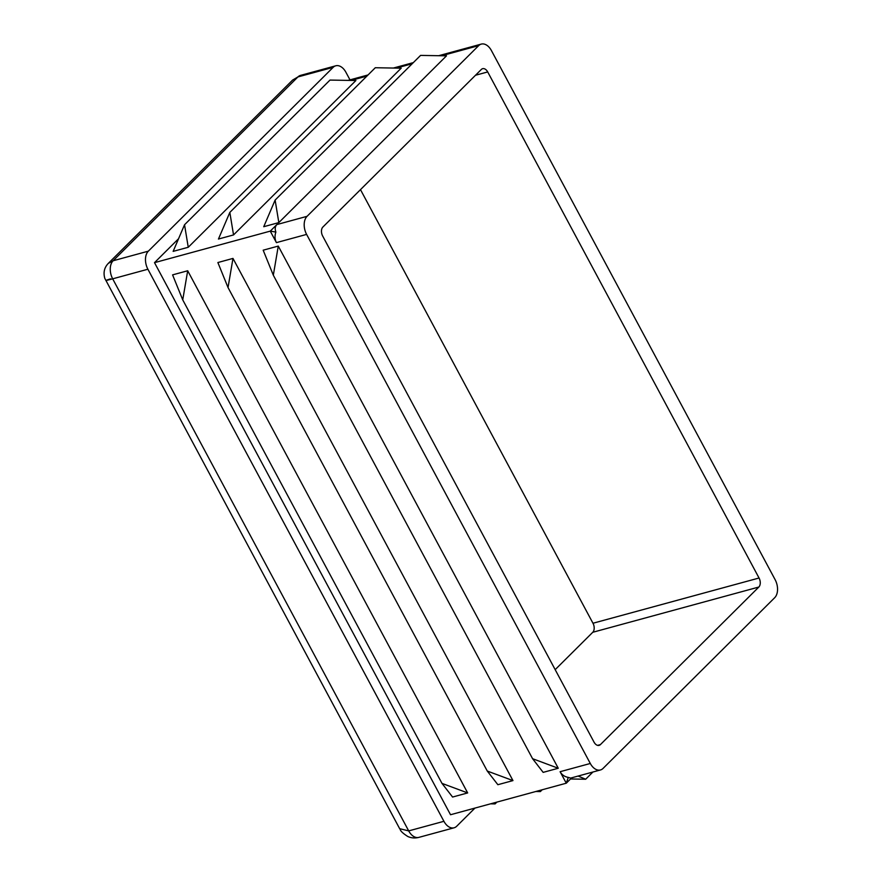 <?xml version="1.0" encoding="UTF-8"?>
<svg xmlns="http://www.w3.org/2000/svg" width="882" height="882" viewBox="0 0 882 882"><rect width="100%" height="100%" fill="white"/><g stroke="black" fill="none" stroke-linecap="round" stroke-linejoin="round"><path stroke-width="1.32" d="M275.868 232.065L270.256 231.128L276.419 242.627C274.787 239.441 274.6 235.913 275.868 232.065C274.776 228.912 275.096 226.409 276.86 224.568L270.256 231.128L154.504 262.66L450.526 814.736L566.277 783.205L560.103 771.706L590.301 763.481A13.528 8.611 74.8 0 0 596.596 769.688A13.528 8.611 74.8 0 0 600.455 769.964A13.528 8.611 74.8 0 0 603.067 768.42L774.683 597.72A13.528 8.611 74.8 0 0 777.549 589.716A13.528 8.611 74.8 0 0 775.124 579.661L491.428 50.583A13.528 8.611 74.8 0 0 485.133 44.376A13.528 8.611 74.8 0 0 481.274 44.1A13.528 8.611 74.8 0 0 478.661 45.644L307.046 216.333A13.528 8.611 74.8 0 0 304.191 224.348A13.528 8.611 74.8 0 0 306.616 234.403L590.301 763.481M571.723 777.792L566.277 783.205L568.284 777.406C564.579 776.722 561.856 774.826 560.103 771.706M600.455 769.964L570.643 778.089L568.284 777.406M570.533 778.971L585.67 779.236L578.118 776.05M585.67 779.236L592.913 772.015M535.859 791.496L540.368 791.573L538.494 790.779M540.368 791.573L542.187 789.765M490.568 803.833L495.078 803.91L493.192 803.116M495.078 803.91L496.886 802.113M532.574 758.696L273.321 275.206L278.271 246.078L558.262 768.255L532.574 758.696L543.158 772.367L558.262 768.255M273.321 275.206L263.178 250.19L278.271 246.078M487.272 771.044L228.03 287.543L232.98 258.415L512.96 780.592L487.272 771.044L497.867 784.704L512.96 780.592M228.03 287.543L217.876 262.538L232.98 258.415M441.981 783.381L182.739 299.88L187.69 270.763L467.669 792.929L441.981 783.381L452.576 797.041L467.669 792.929M182.739 299.88L172.585 274.875L187.69 270.763M360.484 189.641L592.98 623.243L759.049 578.008L487.702 71.938L475.486 75.257M487.702 71.938A6.758 4.3 -105.2 0 0 484.549 68.829A6.758 4.3 -105.2 0 0 482.619 68.686A6.758 4.3 -105.2 0 0 481.318 69.469L322.9 227.027A6.758 4.3 -105.2 0 0 321.467 231.029A6.758 4.3 -105.2 0 0 322.68 236.056L594.038 742.126A6.758 4.3 -105.2 0 0 597.18 745.235A6.758 4.3 -105.2 0 0 599.11 745.367A6.758 4.3 -105.2 0 0 600.422 744.595L758.829 587.037L592.759 632.284L555.175 669.659M759.049 578.008A6.758 4.3 -105.2 0 1 760.262 583.035A6.758 4.3 -105.2 0 1 758.829 587.037M592.759 632.284A6.758 4.3 74.8 0 0 592.98 623.243M188.252 247.269L355.898 80.527L330 80.075L257.268 152.41L184.536 224.756L188.252 247.269L173.148 251.381L184.536 224.756M233.543 234.932L401.2 68.179L375.291 67.738L229.827 212.408L233.543 234.932L218.449 239.044L229.827 212.408M278.833 222.595L446.49 55.842L420.582 55.401L275.118 200.071L278.833 222.595L263.74 226.707L275.118 200.071M349.989 79.865L345.92 72.28A13.528 8.611 74.8 0 0 335.766 65.797A13.528 8.611 74.8 0 0 333.153 67.341L297.929 76.932L292.626 80.053L108.31 263.376C104.33 267.522 103.161 272.516 104.804 278.359L399.667 828.683L408.697 830.899L443.922 821.307A13.528 8.611 74.8 0 0 454.087 827.79A13.528 8.611 74.8 0 0 456.7 826.247L474.946 808.088M333.153 67.341L148.341 251.161A13.528 8.611 74.8 0 0 147.9 269.231L112.676 278.822C104.396 281.049 103.69 281.049 110.57 278.844M147.9 269.231L443.922 821.307M178.561 238.735L154.504 262.66M108.31 263.376L113.117 260.763L148.341 251.161M597.599 745.367L600.422 744.595M335.766 65.797L300.542 75.389A13.528 8.611 -105.2 0 0 297.929 76.932L113.117 260.763A13.528 8.611 -105.2 0 0 112.676 278.822L408.697 830.899A13.528 8.611 -105.2 0 0 418.851 837.382L418.851 837.382C414.915 838.374 411.21 838.065 407.727 836.456C398.973 830.833 400.682 829.356 399.678 828.683M306.616 234.403L276.419 242.627M276.86 224.568L307.046 216.333M478.661 45.644L441.551 55.753M412.17 63.758L396.261 68.101M366.879 76.106L350.97 80.438M454.087 827.79L418.851 837.382M300.542 75.389L292.626 80.053M481.274 44.1L438.663 55.709M413.327 62.611L393.372 68.046M368.037 74.948L348.081 80.383"/></g></svg>
